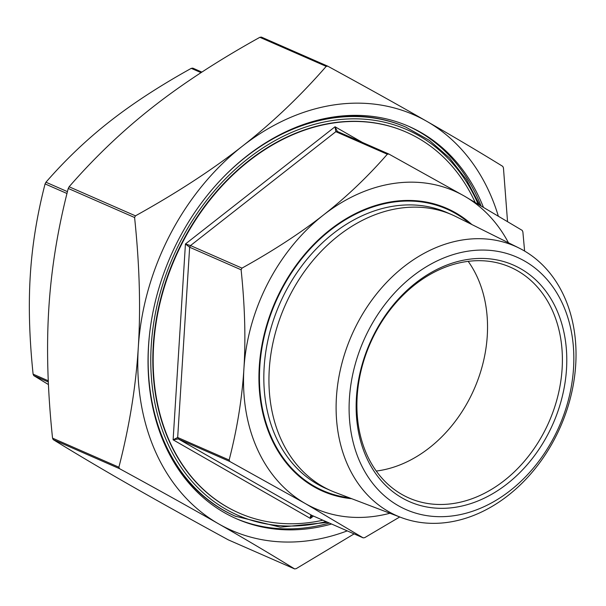 <?xml version="1.0" encoding="UTF-8"?>
<svg xmlns="http://www.w3.org/2000/svg" width="606" height="606" viewBox="0 0 606 606"><rect width="100%" height="100%" fill="white"/><g stroke="black" fill="none" stroke-linecap="round" stroke-linejoin="round"><path stroke-width="0.91" d="M354.101 533.894L296.122 568.693L294.584 568.898C271.45 554.611 246.134 539.598 218.63 523.857C191.178 508.131 158.151 489.739 119.549 468.68L118.882 467.211C129.389 426.563 135.858 386.636 138.297 347.427C140.789 308.242 139.554 264.943 134.593 217.516L135.456 215.842C176.831 192.867 212.471 169.65 242.392 146.175C272.359 122.723 300.296 96.119 326.202 66.372L327.74 66.168C366.335 87.226 399.362 105.618 426.813 121.344C454.318 137.085 479.634 152.098 502.768 166.385L503.442 167.854L507.525 221.432M566.496 369.251A129.207 100.073 113.7 0 0 415.739 282.926A129.207 100.073 113.7 0 0 402.202 497.996A129.207 100.073 113.7 0 0 566.496 369.251M573.526 368.304A137.842 106.762 -66.3 0 1 398.24 505.654A137.842 106.762 -66.3 0 1 412.678 276.207A137.842 106.762 -66.3 0 1 573.526 368.304M405.997 132.01A207.987 161.09 113.7 0 0 405.815 131.934A207.987 161.09 113.7 0 0 174.801 257.792A207.987 161.09 113.7 0 0 238.893 512.941A207.987 161.09 113.7 0 0 239.075 513.024M479.641 204.904L466.423 179.626L449.531 157.931L429.389 140.372L405.762 127.093A212.403 164.506 113.7 0 0 296.645 127.018M161.272 436.025A212.403 164.506 113.7 0 0 235.295 516.183L280.381 527.182L327.785 522.364M294.667 568.943L228.242 539.832L294.667 568.943M327.475 66.054L261.391 37.102L259.853 37.307C218.486 60.274 182.845 83.499 152.924 106.974C122.957 130.426 95.021 157.03 69.114 186.777L68.243 188.451C57.744 229.098 51.275 269.026 48.828 308.234C46.336 347.42 47.571 390.718 52.54 438.146L53.207 439.615C76.341 453.902 101.656 468.915 129.161 484.656C156.613 500.382 189.64 518.774 228.242 539.832M498.253 215.865A226.894 175.74 113.7 0 0 426.813 121.344A226.894 175.74 113.7 0 0 242.392 146.175A226.894 175.74 113.7 0 0 138.297 347.427A226.894 175.74 113.7 0 0 218.63 523.857A226.894 175.74 113.7 0 0 347.23 530.886M261.391 37.102L327.74 66.168M192.806 68.137L201.874 72.106L192.806 68.137L191.269 68.349C159.711 85.885 132.555 103.581 109.815 121.435C87.022 139.266 65.728 159.529 45.942 182.224L45.071 183.906C37.072 214.933 32.148 245.354 30.3 275.177C28.399 304.969 29.33 337.959 33.103 374.144L33.769 375.614L48.45 384.568M362.449 142.455L335.042 126.76L335.845 131.684L337.383 131.479L335.042 126.76L185.436 243.991L189.648 247.248L190.519 245.566L185.436 243.991L173.119 439.827L178.353 438.956L177.679 437.487L173.119 439.827L310.401 518.433L311.969 515.433M388.582 153.909L337.254 131.419M387.31 154.235L388.847 154.03L464.31 196.056A173.324 134.244 113.7 0 0 323.43 215.024C346.231 197.192 367.516 176.929 387.31 154.235L335.845 131.684L190.519 245.566L241.983 268.117C273.541 250.573 300.69 232.878 323.43 215.024A173.324 134.244 113.7 0 0 243.915 368.759C245.816 338.966 244.885 305.977 241.112 269.791L241.983 268.117M337.277 131.426L388.847 154.03M229.144 460.03C237.143 429.003 242.067 398.581 243.915 368.759A173.324 134.244 113.7 0 0 305.28 503.533L229.818 461.499L229.144 460.03L177.679 437.487L189.648 247.248L241.112 269.791M399.74 516.971L364.714 537.651L363.176 537.863L305.28 503.533A173.324 134.244 113.7 0 0 389.946 513.252M311.931 515.411L363.176 537.863L311.711 515.312C310.636 515.062 310.196 516.107 310.401 518.433L313.416 516.07M508.449 242.764A173.324 134.244 113.7 0 0 464.31 196.056L522.205 230.386L522.872 231.856L524.614 251.073M475.104 202.275A207.987 161.09 113.7 0 0 406.179 132.093A207.987 161.09 113.7 0 0 175.164 257.951A207.987 161.09 113.7 0 0 239.256 513.1A207.987 161.09 113.7 0 0 322.869 520.213M562.11 368.796A126.056 97.634 -66.3 0 1 409.073 498.049A126.056 97.634 -66.3 0 1 370.228 343.413A126.056 97.634 -66.3 0 1 510.237 267.132A126.056 97.634 -66.3 0 1 562.11 368.796M376.288 471.051A126.056 97.634 113.7 0 0 487.254 335.997A126.056 97.634 113.7 0 0 468.165 261.33M480.99 205.692A214.289 165.976 113.7 0 0 407.611 125.843M235.636 518.395A214.289 165.976 113.7 0 0 329.361 523.054M331.55 524.016A214.289 165.976 -66.3 0 1 236.726 518.88A214.289 165.976 -66.3 0 1 170.695 255.997A214.289 165.976 -66.3 0 1 408.709 126.321A214.289 165.976 -66.3 0 1 483.346 207.07M575.7 364.918A147.175 113.989 -66.3 0 1 401.058 517.479A147.175 113.989 -66.3 0 1 351.669 335.277A147.175 113.989 -66.3 0 1 519.084 248.066A147.175 113.989 -66.3 0 1 575.7 364.918M401.058 517.479L335.421 492.504A150.644 116.678 -66.3 0 1 331.285 490.815A150.644 116.678 -66.3 0 1 284.865 306.015A150.644 116.678 -66.3 0 1 452.19 214.85A150.644 116.678 -66.3 0 1 456.235 216.743L519.084 248.066M149.114 338.709A212.403 164.506 113.7 0 0 148.621 345.2A212.403 164.506 113.7 0 0 236.029 516.501M406.49 127.411A212.403 164.506 113.7 0 0 216.872 184.05M326.066 521.607A210.509 163.044 -66.3 0 1 151.25 345.473A210.509 163.044 -66.3 0 1 291.728 132.388A210.509 163.044 -66.3 0 1 478.089 204.002M53.207 439.615L119.549 468.68M118.882 467.211L52.54 438.146M68.243 188.451L134.593 217.516M135.456 215.842L69.114 186.777M259.853 37.307L326.202 66.372M33.769 375.614L48.336 381.992M48.283 380.795L33.103 374.144M45.071 183.906L66.978 193.503M67.44 191.647L45.942 182.224M191.269 68.349L201.056 72.637M311.817 515.373L178.353 438.956L229.818 461.499M351.707 498.7A154.424 119.609 -66.3 0 1 259.277 366.691A154.424 119.609 -66.3 0 1 339.693 222.781A154.424 119.609 -66.3 0 1 471.832 224.515M349.42 497.829A153.795 119.117 -66.3 0 1 259.792 366.622A153.795 119.117 -66.3 0 1 338.701 224.091A153.795 119.117 -66.3 0 1 469.635 223.425M452.19 214.85L447.077 212.615A150.644 116.678 113.7 0 0 279.752 303.773A150.644 116.678 113.7 0 0 326.172 488.572L331.285 490.815"/></g></svg>
